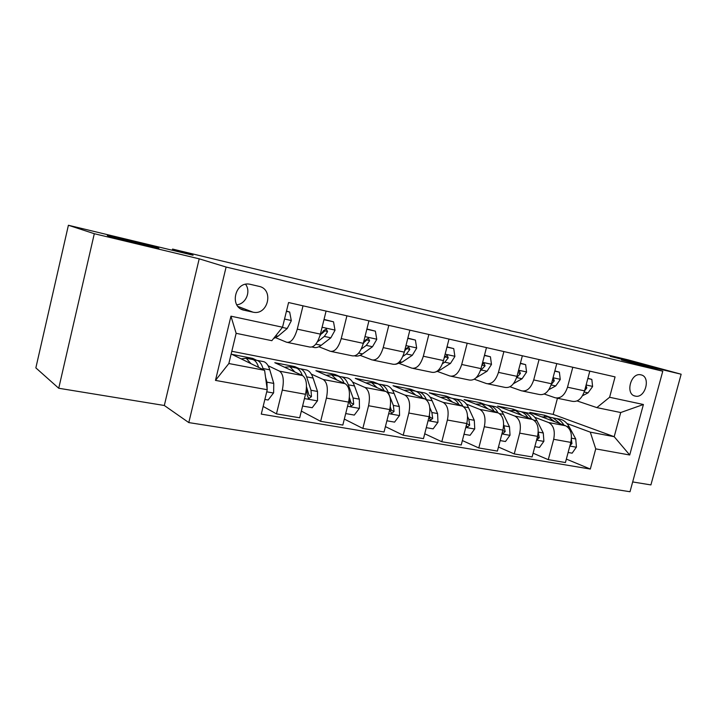 <?xml version="1.0" encoding="UTF-8"?>
<svg xmlns="http://www.w3.org/2000/svg" width="717" height="717" viewBox="0 0 717 717"><rect width="100%" height="100%" fill="white"/><g stroke="black" fill="none" stroke-linecap="round" stroke-linejoin="round"><path stroke-width="1.08" d="M610.194 356.358L644.027 364.819L610.194 356.358M108.276 235.902C106.878 235.454 107.003 235.382 108.643 235.678C115.437 236.879 151.305 245.716 157.704 247.768C159.398 248.288 159.398 248.405 157.686 248.091C151.457 247.042 113.716 237.739 108.276 235.902M640.989 374.857L640.729 374.803C630.691 372.356 625.018 394.449 635.244 396.098L635.343 396.116C645.345 398.661 651.188 376.712 640.989 374.857M632.672 481.941L650.911 484.916L681.15 374.22L628.101 359.862L552.673 341.722L521.456 333.19L509.841 330.68M188.804 422.591L630.01 491.737L662.777 371.2L226.106 267.038L188.804 422.591L164.318 405.49L199.201 258.828L94.303 233.706L58.731 388.255L164.318 405.49M58.731 388.255L35.85 367.884L68.402 225.263L193.07 255.243L172.555 249.068L172.277 250.242M94.303 233.706L68.402 225.263M172.555 249.068L509.912 330.403M244.282 310.264L253.02 312.173C268.024 315.749 274.217 289.265 259.016 286.352L249.91 284.246C234.737 280.921 229.001 307.656 244.282 310.264L241.082 309.045M267.244 389.716L215.476 380.395L230.955 316.179L282.534 327.221L271.833 340.674L236.144 333.315L228.848 363.528L264.6 370.313L267.244 389.716L261.275 414.112L590.315 469.052L566.349 459.095M231.806 351.276L553.174 414.39L614.2 436.698L620.716 412.535L596.858 407.615L609.602 397.263L615.069 376.891L288.575 302.529L282.534 327.221M609.602 397.263L643.409 404.505L629.723 454.999L595.737 448.878L590.315 469.052M199.201 258.828L226.106 267.038M681.15 374.22L621.487 359.934L662.777 371.2M596.858 407.615L577.104 400.937M572.802 367.256L567.505 387.207C564.79 395.21 560.694 398.733 555.227 397.792L544.212 394.009M539.059 359.575L533.708 379.938C530.965 388.121 526.923 391.751 521.573 390.828L509.966 386.768M503.89 351.563L498.467 372.374C495.725 380.736 491.737 384.473 486.52 383.586L474.26 379.212M467.197 343.21L461.712 364.478C458.952 373.028 455.035 376.882 449.971 376.022L437.352 371.424M428.874 334.481L423.326 356.232C420.556 364.989 416.72 368.959 411.818 368.135L399.557 363.555M388.82 325.357L383.21 347.62C380.431 356.582 376.694 360.678 371.971 359.898L360.113 355.336M346.911 315.812L341.238 338.603C338.46 347.781 334.812 352.011 330.304 351.285L318.895 346.75M303.013 305.809L297.277 329.157C294.499 338.576 290.968 342.941 286.692 342.269L275.794 337.761M553.174 414.39L557.45 398.249M252.447 359.477L252.716 358.392L231.869 354.332L264.6 370.313M252.716 358.392L256.471 360.185M268.095 365.715L279.549 371.164C283.314 373.996 284.237 380.315 282.301 390.093L276.457 413.888L263.157 406.414M302.332 375.457C300.889 371.451 298.899 368.968 296.372 368.009L294.517 367.651L294.75 366.584L274.799 362.703L302.52 375.547C306.41 378.388 307.405 384.635 305.505 394.296L299.688 417.796L276.457 413.888M294.75 366.584L298.881 368.457M311.303 374.095L323.233 379.499C327.239 382.34 328.305 388.533 326.423 398.087L320.642 421.327L301.346 411.092M334.749 375.466L335.009 374.435L315.901 370.707L345.173 383.694C349.296 386.526 350.434 392.665 348.579 402.112L342.825 425.064L320.642 421.327M335.009 374.435L339.625 376.434M352.621 382.098L364.971 387.467C369.201 390.299 370.393 396.393 368.565 405.732L362.847 428.434L344.321 419.078M373.351 382.968L373.602 381.955L355.282 378.379L385.952 391.473C390.281 394.305 391.545 400.337 389.734 409.568L384.043 432.001L362.847 428.434M373.602 381.955L378.71 384.097M392.172 389.743L404.899 395.094C409.317 397.917 410.635 403.895 408.842 413.037L403.187 435.228L385.414 426.624M410.375 390.156L410.635 389.17L393.05 385.737L424.975 398.93C429.492 401.744 430.863 407.677 429.098 416.711L423.478 438.643L403.187 435.228M410.635 389.17L415.528 391.159M430.057 397.075L443.124 402.389C447.713 405.204 449.138 411.083 447.39 420.028L441.797 441.726L424.724 433.776M445.947 397.012L446.189 396.098L429.295 392.799L462.357 406.064C467.036 408.878 468.515 414.704 466.785 423.541L461.228 444.997L441.797 441.726M446.189 396.098L451.253 398.096M466.391 404.092L479.745 409.38C484.495 412.185 486.018 417.966 484.316 426.723L478.786 447.955L462.375 440.57M480.121 403.662L480.354 402.748L464.123 399.584L498.198 412.902C503.02 415.708 504.589 421.435 502.904 430.092L497.41 451.092L478.786 447.955M480.354 402.748L485.57 404.764M501.264 410.832L514.878 416.093C519.762 418.88 521.376 424.563 519.708 433.14L514.241 453.933L498.467 447.032M512.951 410.151L513.22 409.156L497.598 406.109L532.579 419.472C537.535 422.259 539.193 427.888 537.544 436.375L532.113 456.935L514.241 453.933M513.22 409.156L518.57 411.173M534.757 417.294L548.595 422.528C553.614 425.306 555.308 430.899 553.676 439.297L548.272 459.66L533.098 453.207M544.544 416.46L544.848 415.313L529.809 412.392L565.605 425.773C570.678 428.551 572.408 434.09 570.804 442.398L565.426 462.546L548.272 459.66M544.848 415.313L550.315 417.348M566.95 423.514L590.288 432.154L614.2 436.698L629.723 454.999M326.092 311.07L320.391 334.122C317.613 343.416 314.019 347.709 309.619 347.01L287.741 342.484M368.941 320.831L363.304 343.344C360.526 352.405 356.824 356.564 352.208 355.811L331.415 351.518M409.873 330.152L404.298 352.146C401.52 361.001 397.729 365.025 392.916 364.227L373.136 360.14M449.012 339.06L443.491 360.561C440.731 369.21 436.859 373.118 431.858 372.284L413.028 368.386M486.467 347.593L481.017 368.628C478.266 377.079 474.313 380.87 469.169 379.992L451.217 376.282M522.361 355.775L516.975 376.344C514.232 384.617 510.217 388.291 504.929 387.386L487.811 383.846M556.777 363.609L551.454 383.756C548.729 391.84 544.66 395.417 539.247 394.484L522.899 391.106M595.737 448.878L590.288 432.154M589.813 371.137L584.552 390.864C581.837 398.777 577.714 402.255 572.193 401.296L556.571 398.069M236.144 333.315L230.955 316.179M228.848 363.528L215.476 380.395M643.409 404.505L620.716 412.535M236.771 304.788C245.797 304.089 251.192 291.55 245.581 284.317M286.424 311.321L289.668 312.047L291.317 320.732L287.23 328.485L277.981 336.246L273.473 338.612M289.668 312.047L286.486 311.053M264.86 399.441L268.122 400.014L273.634 392.844L273.769 383.416L269.771 369.82C268.436 365.419 266.491 362.712 263.946 361.709L262.171 361.368M250.923 363.636L246.245 358.276L241.154 358.867M263.354 369.703L263.014 368.529C261.696 364.119 259.778 361.413 257.26 360.409L254.177 360.194M251.264 359.244L253.011 359.584C255.449 360.552 257.322 363.161 258.631 367.4M267.172 389.17L266.939 382.161L265.559 377.366M323.959 319.692L333.513 321.816L335.018 330.277L330.833 337.815L321.216 345.28C318.321 347.485 315.614 348.13 313.114 347.216L312.128 347.01M333.513 321.816L324.03 319.423M317.308 341.946L324.335 336.425L327.57 331.666L326.253 328.969L323.439 330.77L319.952 335.744M327.57 331.666L325.043 330.743L322.058 333.423M366.835 329.246L375.385 331.155L376.766 339.401L372.499 346.732L362.551 353.92C359.791 355.874 357.174 356.537 354.7 355.892M375.385 331.155L366.898 328.986M361.207 349.107L366.288 345.397L369.605 340.79L368.377 338.164L365.652 339.93L363.178 343.819M369.605 340.79L366.943 339.849L364.693 341.812M407.785 338.379L415.421 340.073L416.676 348.121L412.338 355.256L402.103 362.184L395.73 364.281M415.421 340.073L407.848 338.119M402.837 356.421L406.396 353.983L409.783 349.502L408.654 346.956L406.001 348.686L404.513 351.285M409.783 349.502L407.014 348.543L405.338 350.004M302.601 406.037L312.2 407.722L317.532 400.704L317.523 391.464L313.096 378.083C311.617 373.745 309.529 371.065 306.822 370.044L304.949 369.676M294.911 372.015L289.901 366.754L284.586 367.229M306.446 388.22L307.333 395.811L308.91 398.553L311.483 396.564L310.999 390.263L306.634 376.846C305.182 372.499 303.112 369.82 300.432 368.798L297.412 368.502M306.5 386.795L309.045 395.354L311.483 396.564M345.702 413.575L354.306 415.08L359.459 408.215L359.325 399.154L354.512 385.979C352.907 381.704 350.685 379.051 347.844 378.011L345.881 377.626M336.954 380.046L331.657 374.866L326.127 375.242M349.331 397.908L349.726 403.474L351.231 406.145L353.687 404.191L353.096 398.007L348.337 384.796C346.75 380.512 344.545 377.859 341.731 376.819L338.765 376.47M335.897 375.69L337.841 376.067C340.45 377.017 342.538 379.401 344.097 383.21M349.376 397.46L351.115 402.972L353.687 404.191M386.893 420.78L394.574 422.125L399.566 415.394L399.315 406.512L394.153 393.534C392.432 389.322 390.093 386.696 387.126 385.638L385.074 385.244M377.178 387.727L371.621 382.627L365.894 382.914M390.2 407.373L390.254 410.796L391.706 413.404L394.045 411.477L393.346 405.419L388.238 392.405C386.535 388.184 384.213 385.549 381.265 384.5L378.352 384.106M375.511 383.389L377.545 383.783C380.216 384.724 382.385 387.019 384.061 390.666M390.281 406.889L391.357 410.258L394.045 411.477M446.951 347.1L453.736 348.614L454.883 356.474L450.482 363.42L439.987 370.097L436.241 371.773M453.736 348.614L447.014 346.858M442.488 363.68L444.791 362.202L448.242 357.846L447.193 355.363L444.621 357.057L444.164 357.971L445.365 356.869L448.242 357.846M426.292 427.664L433.122 428.865L437.962 422.268L437.603 413.557L432.127 400.776C430.299 396.626 427.852 394.018 424.778 392.952L422.654 392.54M415.699 395.094L409.909 390.066L404.021 390.272M426.57 399.961L426.454 399.692C424.652 395.533 422.214 392.925 419.149 391.867L416.29 391.437M413.476 390.765L415.582 391.168C418.316 392.109 420.565 394.332 422.322 397.827M429.089 416.738L430.442 420.359L432.683 418.459L431.885 412.508L429.779 407.543M429.384 415.475L429.886 417.24L432.683 418.459M484.432 355.462L490.437 356.797L491.477 364.469L487.031 371.245L475.963 377.886M490.437 356.797L484.495 355.22M480.345 370.823L485.077 365.84L484.109 363.42L482.156 364.254M485.077 365.84L481.949 365.043M520.345 363.465L525.633 364.639L526.574 372.141L522.084 378.746L513.497 383.64M525.633 364.639L520.408 363.232M516.545 377.796L520.39 373.494L519.502 371.137L518.274 371.397M554.788 371.146L559.394 372.168L560.255 379.499L555.72 385.943L548.846 389.672M559.394 372.168L554.85 370.913M551.23 384.536L554.286 380.852L553.461 378.549L552.825 378.576M464.016 434.26L470.056 435.318L474.753 428.856L474.296 420.305L468.533 407.713C466.615 403.626 464.069 401.045 460.888 399.969L458.701 399.548M452.624 402.156L446.619 397.2L440.588 397.326M462.94 406.333C461.04 402.434 458.566 399.961 455.492 398.921L452.669 398.482M449.9 397.836L452.068 398.258C454.856 399.19 457.168 401.35 459.005 404.72M466.274 425.513L467.547 427.009L469.689 425.145L468.81 419.302L467.565 416.541M466.758 423.657L469.689 425.145M500.161 440.579L505.476 441.511L510.038 435.174L509.482 426.785L503.468 414.372C501.461 410.348 498.826 407.785 495.564 406.709L493.314 406.27M488.053 408.941L481.86 404.047L475.694 404.11M497.965 412.813C496.003 409.093 493.475 406.718 490.383 405.705L487.605 405.239M484.862 404.63L487.094 405.06C489.926 405.992 492.292 408.09 494.201 411.343M502.223 432.709L503.128 433.4L505.18 431.562L503.657 424.625M534.828 446.646L539.471 447.453L543.898 441.242L543.271 432.996L537.024 420.771C534.936 416.801 532.229 414.265 528.877 413.18L526.574 412.732M522.075 415.457L515.711 410.626L509.42 410.626M531.629 419.104C529.594 415.519 527.022 413.225 523.903 412.212L521.16 411.737M518.454 411.155L520.739 411.603C523.607 412.526 526.027 414.56 527.999 417.715M536.782 439.279L537.275 439.521L539.247 437.72L538.234 432.091L543.271 432.996M587.841 378.513L591.83 379.401L592.601 386.571L588.048 392.862L582.536 395.712M591.83 379.401L587.904 378.28M584.534 390.917L586.838 387.915L586.067 385.665M568.115 452.463L572.13 453.171L576.441 447.067L575.733 438.974L569.271 426.92C567.12 423.003 564.333 420.494 560.918 419.4L558.57 418.943M554.761 421.721L548.254 416.944L541.855 416.891M563.983 425.172C561.895 421.704 559.269 419.472 556.123 418.477L553.425 417.993M550.746 417.428L553.085 417.886L560.47 423.855M570.006 445.382L571.969 443.626L571.386 439.234M302.52 375.547L279.549 371.164M345.173 383.694L323.233 379.499M385.952 391.473L364.971 387.467M424.975 398.93L404.899 395.094M462.357 406.064L443.124 402.389M498.198 412.902L479.745 409.38M532.579 419.472L514.878 416.093M565.605 425.773L548.595 422.528M305.505 394.296L282.301 390.093M320.391 334.122L297.277 329.157M363.304 343.344L341.238 338.603M348.579 402.112L326.423 398.087M404.298 352.146L383.21 347.62M389.734 409.568L368.565 405.732M443.491 360.561L423.326 356.232M429.098 416.711L408.842 413.037M481.017 368.628L461.712 364.478M466.785 423.541L447.39 420.028M516.975 376.344L498.467 372.374M502.904 430.092L484.316 426.723M551.454 383.756L533.708 379.938M537.544 436.375L519.708 433.14M584.552 390.864L567.505 387.207M570.804 442.398L553.676 439.297M238.008 306.5L252.769 312.128M291.281 320.508L284.532 319.038M277.981 336.246L275.731 335.78M287.23 328.485L282.364 327.436M266.733 391.814L273.5 393.024M263.014 368.529L269.771 369.82M266.939 382.161L273.769 383.416M334.982 330.071L322.094 327.248M321.216 345.28L315.794 344.151M330.833 337.815L324.335 336.425M376.73 339.195L364.98 336.623M362.551 353.92L358.634 353.096M372.499 346.732L366.288 345.397M416.649 347.924L405.956 345.585M402.103 362.184L399.566 361.655M412.338 355.256L406.396 353.983M304.447 398.562L317.398 400.884M306.634 376.846L313.096 378.083M310.999 390.263L317.523 391.464M306.347 389.412L306.858 389.501M347.53 406.27L359.334 408.385M348.337 384.796L354.512 385.979M353.096 398.007L359.325 399.154M388.704 413.637L399.441 415.564M388.238 392.405L394.153 393.534M393.346 405.419L399.315 406.512M454.856 356.277L445.14 354.153M439.987 370.097L438.714 369.829M450.482 363.42L444.791 362.202M428.076 420.691L437.845 422.438M426.454 399.692L432.127 400.776M431.885 412.508L437.603 413.557M491.459 364.281L482.649 362.354M487.031 371.245L481.573 370.071M526.547 371.953L518.579 370.214M522.084 378.746L516.849 377.626M517.934 372.697L520.39 373.494M560.237 379.32L553.04 377.742M555.72 385.943L551.104 384.957M552.386 380.234L554.286 380.852M465.781 427.44L474.636 429.017M463.621 406.772L468.533 407.713M468.81 419.302L474.296 420.305M501.909 433.902L509.921 435.336M499.498 413.619L503.468 414.372M504.23 425.817L509.482 426.785M502.778 430.567L505.18 431.562M536.558 440.104L543.791 441.394M533.914 420.18L537.024 420.771M537.392 436.967L539.247 437.72M592.583 386.391L586.121 384.975M588.048 392.862L584.194 392.038M585.457 387.476L586.838 387.915M569.827 446.055L576.334 447.22M566.977 426.481L569.271 426.92M571.467 438.186L575.733 438.974M570.615 443.097L571.969 443.626M237.954 306.437L253.02 312.173M634.169 395.757L635.343 396.116M263.946 361.709L257.26 360.409M253.011 359.584L246.245 358.276M306.822 370.044L300.432 368.798M296.372 368.009L289.901 366.754M308.202 398.195L308.91 398.553M347.844 378.011L341.731 376.819M337.841 376.067L331.657 374.866M350.622 405.849L351.231 406.145M387.126 385.638L381.265 384.5M377.545 383.783L371.621 382.627M391.159 413.162L391.706 413.404M424.778 392.952L419.149 391.867M415.582 391.168L409.909 390.066M429.958 420.144L430.442 420.359M460.888 399.969L455.492 398.921M452.068 398.258L446.619 397.2M495.564 406.709L490.383 405.705M487.094 405.06L481.86 404.047M528.877 413.18L523.903 412.212M520.739 411.603L515.711 410.626M560.918 419.4L556.123 418.477M553.085 417.886L548.254 416.944"/></g></svg>
